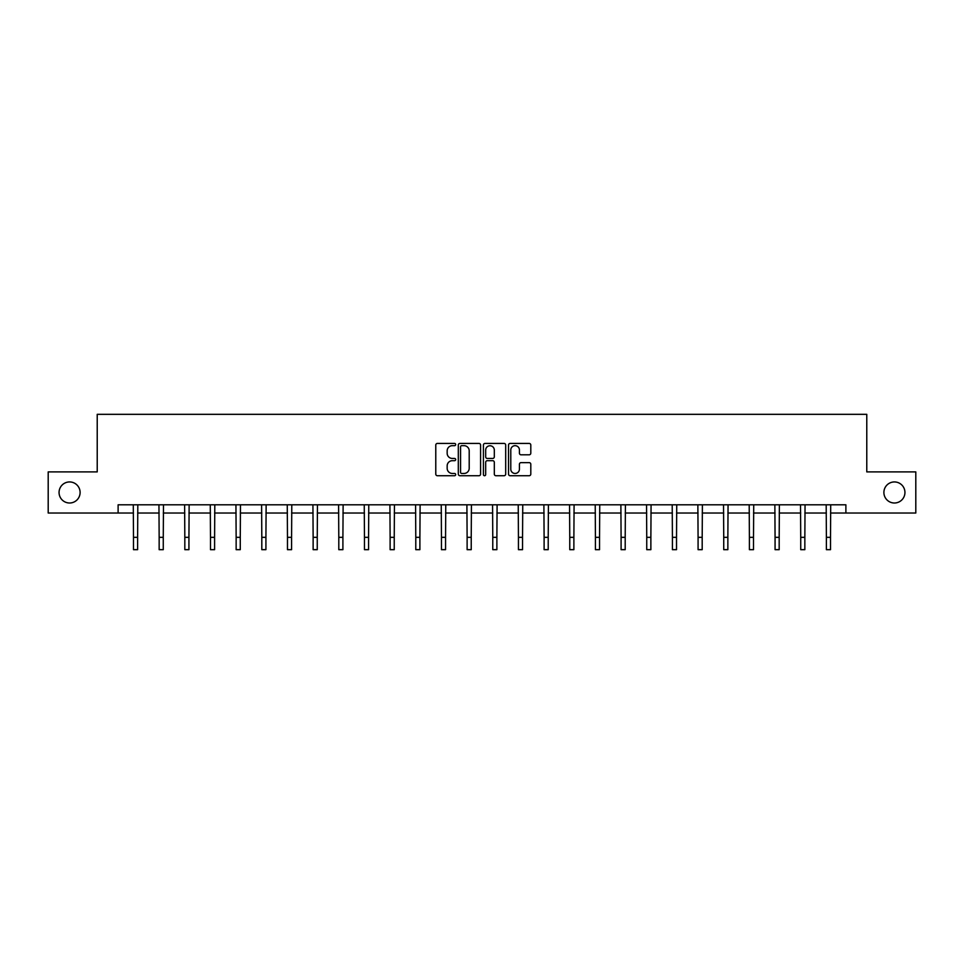 <?xml version="1.0" encoding="UTF-8"?>
<svg xmlns="http://www.w3.org/2000/svg" width="964" height="964" viewBox="0 0 964 964"><rect width="100%" height="100%" fill="white"/><g stroke="black" fill="none" stroke-linecap="round" stroke-linejoin="round"><path stroke-width="1.45" d="M455.683 444.549A1.133 1.133 0 0 0 454.55 443.428L437.391 443.428A1.615 1.615 0 0 0 435.776 445.043L435.776 474.107A1.615 1.615 0 0 0 437.391 475.722L454.55 475.722A1.133 1.133 0 0 0 455.683 474.589A1.133 1.133 0 0 0 454.55 473.457L452.333 473.457A5.169 5.169 0 0 1 447.163 468.287L447.163 465.865A5.169 5.169 0 0 1 452.333 460.696L454.55 460.696A1.133 1.133 0 0 0 455.683 459.575A1.133 1.133 0 0 0 454.55 458.442L452.333 458.442A5.169 5.169 0 0 1 447.163 453.273L447.163 450.851A5.169 5.169 0 0 1 452.333 445.681L454.55 445.681A1.133 1.133 0 0 0 455.683 444.549M883.892 492.471A10.532 10.532 0 0 0 894.411 503.003A10.532 10.532 0 0 0 904.943 492.471A10.532 10.532 0 0 0 894.411 481.94A10.532 10.532 0 0 0 883.892 492.471M59.057 492.471A10.532 10.532 0 0 0 69.589 503.003A10.532 10.532 0 0 0 80.108 492.471A10.532 10.532 0 0 0 69.589 481.94A10.532 10.532 0 0 0 59.057 492.471M529.188 454.803A1.615 1.615 0 0 0 530.803 453.188L530.803 445.043A1.615 1.615 0 0 0 529.188 443.428L510.137 443.428A1.615 1.615 0 0 0 508.522 445.043L508.522 474.107A1.615 1.615 0 0 0 510.137 475.722L529.188 475.722A1.615 1.615 0 0 0 530.803 474.107L530.803 464.25A1.615 1.615 0 0 0 529.188 462.636L521.042 462.636A1.615 1.615 0 0 0 519.427 464.25L519.427 469.143A4.314 4.314 0 0 1 515.101 473.457A4.314 4.314 0 0 1 510.787 469.143L510.787 450.007A4.314 4.314 0 0 1 515.101 445.681A4.314 4.314 0 0 1 519.427 450.007L519.427 453.188A1.615 1.615 0 0 0 521.042 454.803L529.188 454.803M118.114 513.029L48.2 513.029L48.2 471.902L97.219 471.902L97.219 414.327L866.781 414.327L866.781 471.902L915.8 471.902L915.8 513.029L845.886 513.029L845.886 504.811L118.114 504.811L118.114 513.029L133.49 513.029M480.59 445.043A1.615 1.615 0 0 0 478.975 443.428L459.924 443.428A1.615 1.615 0 0 0 458.31 445.043L458.31 474.107A1.615 1.615 0 0 0 459.924 475.722L478.975 475.722A1.615 1.615 0 0 0 480.59 474.107L480.59 445.043M485.025 443.428L504.076 443.428A1.615 1.615 0 0 1 505.69 445.043L505.69 474.107A1.615 1.615 0 0 1 504.076 475.722L495.93 475.722A1.615 1.615 0 0 1 494.315 474.107L494.315 462.31A1.615 1.615 0 0 0 492.7 460.696L487.29 460.696A1.615 1.615 0 0 0 485.675 462.31L485.675 474.589A1.133 1.133 0 0 1 484.543 475.722A1.133 1.133 0 0 1 483.41 474.589L483.41 445.043A1.615 1.615 0 0 1 485.025 443.428M137.611 513.029L159.156 513.029M163.265 513.029L184.823 513.029M188.932 513.029L210.489 513.029M214.598 513.029L236.144 513.029M240.265 513.029L261.81 513.029M265.919 513.029L287.477 513.029M291.586 513.029L313.131 513.029M317.252 513.029L338.798 513.029M342.907 513.029L364.464 513.029M368.573 513.029L390.119 513.029M394.24 513.029L415.785 513.029M419.894 513.029L441.452 513.029M445.561 513.029L467.118 513.029M471.227 513.029L492.773 513.029M496.882 513.029L518.439 513.029M522.548 513.029L544.106 513.029M548.215 513.029L569.76 513.029M573.881 513.029L595.427 513.029M599.536 513.029L621.093 513.029M625.202 513.029L646.748 513.029M650.869 513.029L672.414 513.029M676.523 513.029L698.081 513.029M702.19 513.029L723.735 513.029M727.856 513.029L749.402 513.029M753.511 513.029L775.068 513.029M779.177 513.029L800.735 513.029M804.844 513.029L826.389 513.029M830.51 513.029L845.886 513.029M461.696 445.681A1.133 1.133 0 0 0 460.563 446.814L460.563 472.324A1.133 1.133 0 0 0 461.696 473.457L464.033 473.457A5.169 5.169 0 0 0 469.203 468.287L469.203 450.851A5.169 5.169 0 0 0 464.033 445.681L461.696 445.681M494.315 450.08A4.314 4.314 0 0 0 489.989 445.766A4.314 4.314 0 0 0 485.675 450.08L485.675 456.828A1.615 1.615 0 0 0 487.29 458.442L492.7 458.442A1.615 1.615 0 0 0 494.315 456.828L494.315 450.08M133.285 504.811L133.49 537.334L137.611 537.334L137.816 504.811M133.49 537.334L133.49 549.673L137.611 549.673L137.611 537.334M158.952 504.811L159.156 537.334L163.265 537.334L163.482 504.811M159.156 537.334L159.156 549.673L163.265 549.673L163.265 537.334M184.618 504.811L184.823 537.334L188.932 537.334L189.137 504.811M184.823 537.334L184.823 549.673L188.932 549.673L188.932 537.334M210.273 504.811L210.489 537.334L214.598 537.334L214.803 504.811M210.489 537.334L210.489 549.673L214.598 549.673L214.598 537.334M235.939 504.811L236.144 537.334L240.265 537.334L240.47 504.811M236.144 537.334L236.144 549.673L240.265 549.673L240.265 537.334M261.606 504.811L261.81 537.334L265.919 537.334L266.136 504.811M261.81 537.334L261.81 549.673L265.919 549.673L265.919 537.334M287.26 504.811L287.477 537.334L291.586 537.334L291.791 504.811M287.477 537.334L287.477 549.673L291.586 549.673L291.586 537.334M312.926 504.811L313.131 537.334L317.252 537.334L317.457 504.811M313.131 537.334L313.131 549.673L317.252 549.673L317.252 537.334M338.593 504.811L338.798 537.334L342.907 537.334L343.124 504.811M338.798 537.334L338.798 549.673L342.907 549.673L342.907 537.334M364.247 504.811L364.464 537.334L368.573 537.334L368.778 504.811M364.464 537.334L364.464 549.673L368.573 549.673L368.573 537.334M389.914 504.811L390.119 537.334L394.24 537.334L394.445 504.811M390.119 537.334L390.119 549.673L394.24 549.673L394.24 537.334M415.58 504.811L415.785 537.334L419.894 537.334L420.111 504.811M415.785 537.334L415.785 549.673L419.894 549.673L419.894 537.334M441.247 504.811L441.452 537.334L445.561 537.334L445.766 504.811M441.452 537.334L441.452 549.673L445.561 549.673L445.561 537.334M466.901 504.811L467.118 537.334L471.227 537.334L471.432 504.811M467.118 537.334L467.118 549.673L471.227 549.673L471.227 537.334M492.568 504.811L492.773 537.334L496.882 537.334L497.099 504.811M492.773 537.334L492.773 549.673L496.882 549.673L496.882 537.334M518.234 504.811L518.439 537.334L522.548 537.334L522.753 504.811M518.439 537.334L518.439 549.673L522.548 549.673L522.548 537.334M543.889 504.811L544.106 537.334L548.215 537.334L548.42 504.811M544.106 537.334L544.106 549.673L548.215 549.673L548.215 537.334M569.555 504.811L569.76 537.334L573.881 537.334L574.086 504.811M569.76 537.334L569.76 549.673L573.881 549.673L573.881 537.334M595.222 504.811L595.427 537.334L599.536 537.334L599.753 504.811M595.427 537.334L595.427 549.673L599.536 549.673L599.536 537.334M620.876 504.811L621.093 537.334L625.202 537.334L625.407 504.811M621.093 537.334L621.093 549.673L625.202 549.673L625.202 537.334M646.543 504.811L646.748 537.334L650.869 537.334L651.074 504.811M646.748 537.334L646.748 549.673L650.869 549.673L650.869 537.334M672.209 504.811L672.414 537.334L676.523 537.334L676.74 504.811M672.414 537.334L672.414 549.673L676.523 549.673L676.523 537.334M697.864 504.811L698.081 537.334L702.19 537.334L702.394 504.811M698.081 537.334L698.081 549.673L702.19 549.673L702.19 537.334M723.53 504.811L723.735 537.334L727.856 537.334L728.061 504.811M723.735 537.334L723.735 549.673L727.856 549.673L727.856 537.334M749.197 504.811L749.402 537.334L753.511 537.334L753.728 504.811M749.402 537.334L749.402 549.673L753.511 549.673L753.511 537.334M774.863 504.811L775.068 537.334L779.177 537.334L779.382 504.811M775.068 537.334L775.068 549.673L779.177 549.673L779.177 537.334M800.518 504.811L800.735 537.334L804.844 537.334L805.048 504.811M800.735 537.334L800.735 549.673L804.844 549.673L804.844 537.334M826.184 504.811L826.389 537.334L830.51 537.334L830.715 504.811M826.389 537.334L826.389 549.673L830.51 549.673L830.51 537.334"/></g></svg>
